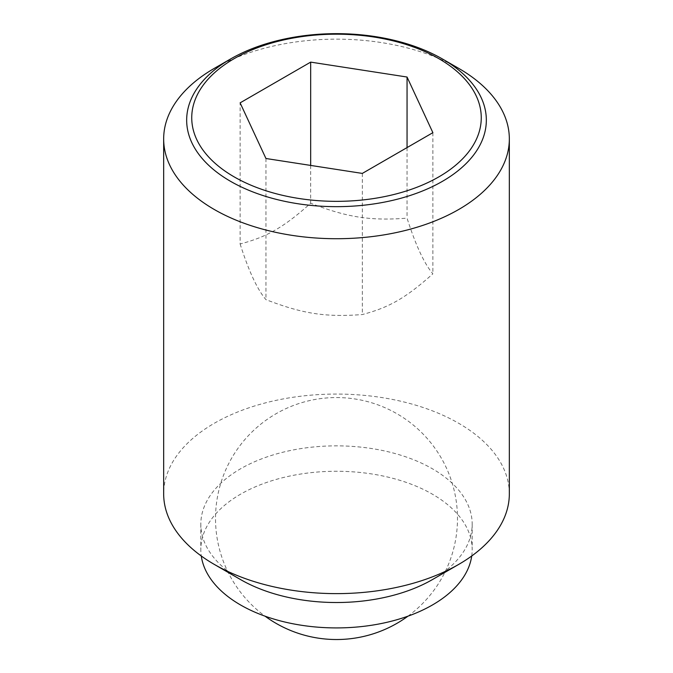 <?xml version="1.0" encoding="UTF-8"?>
<svg xmlns="http://www.w3.org/2000/svg" width="673" height="673" viewBox="0 0 673 673"><rect width="100%" height="100%" fill="white"/><g stroke="black" fill="none" stroke-linecap="round" stroke-linejoin="round"><path stroke-width="0.5" stroke-dasharray="3.37 2.52" d="M240.118 243.988C248.724 271.026 257.33 289.575 265.944 299.636C302.8 313.828 325.471 317.336 362.326 314.543C389.305 307.46 405.903 297.878 432.882 273.81C424.276 263.749 415.67 245.199 407.056 218.161C370.2 220.946 347.529 217.446 310.674 203.246C283.695 227.314 267.097 236.904 240.118 243.988L240.118 102.86M458.708 68.377A172.835 99.781 0 0 0 214.283 68.377M509.335 493.847A172.835 99.781 0 0 0 458.708 423.292A172.835 99.781 0 0 0 270.361 401.655A172.835 99.781 0 0 0 163.665 493.847M432.436 579.579A135.677 78.329 0 0 0 472.177 524.191A135.677 78.329 0 0 0 432.436 468.803A135.677 78.329 0 0 0 284.578 451.819A135.677 78.329 0 0 0 200.823 524.191A135.677 78.329 0 0 0 240.564 579.571M471.723 555.991A135.677 78.329 0 0 0 472.177 549.589A135.677 78.329 0 0 0 432.436 494.201A135.677 78.329 0 0 0 284.578 477.224A135.677 78.329 0 0 0 200.823 549.589A135.677 78.329 0 0 0 201.277 555.991M265.944 158.5L265.944 299.636M310.674 165.423L310.674 203.246M407.056 147.589L407.056 218.161M362.326 173.415L362.326 314.543M432.882 132.674L432.882 273.81M407.939 616.182A120.98 120.98 0 0 0 396.994 413.769A120.98 120.98 0 0 0 235.146 452.483A120.98 120.98 0 0 0 265.061 616.182M200.823 524.191L200.823 549.589M472.177 524.191L472.177 549.589"/><path stroke-width="1.01" d="M458.708 68.377L442.455 58.988A149.835 86.506 180 0 1 442.455 58.988A149.835 86.506 180 0 1 442.447 181.323A149.835 86.506 180 0 1 230.553 181.323A149.835 86.506 180 0 1 230.545 58.988A149.835 86.506 180 0 1 230.553 58.988A149.835 86.506 180 0 1 442.447 58.988L458.717 68.377A172.835 99.781 0 0 0 458.708 68.377M230.545 58.988L214.283 68.377A172.835 99.781 0 0 0 163.665 138.932A172.835 99.781 0 0 0 214.292 209.496A172.835 99.781 0 0 0 402.639 231.125A172.835 99.781 0 0 0 509.335 138.932A172.835 99.781 0 0 0 458.717 68.377M163.665 138.932L163.665 493.847A172.835 99.781 0 0 0 214.283 564.403A172.835 99.781 0 0 0 214.292 564.403L240.564 579.579A135.677 78.329 0 0 0 240.564 579.579L240.564 579.579A135.677 78.329 0 0 0 432.436 579.579L458.717 564.403A172.835 99.781 0 0 0 509.335 493.847L509.335 138.932M201.277 555.991A135.677 78.329 0 0 0 240.564 604.977A135.677 78.329 0 0 0 383.248 623.122A135.677 78.329 0 0 0 471.723 555.991M438.863 176.864A144.762 83.578 0 0 0 438.863 58.669A144.762 83.578 0 0 0 234.137 58.669A144.762 83.578 0 0 0 234.137 176.864A144.762 83.578 0 0 0 438.863 176.864M310.674 62.118L407.056 77.033L432.882 132.674L362.326 173.415L265.944 158.5L240.118 102.86L310.674 62.118L310.674 165.423M407.056 77.033L407.056 147.589M214.292 564.403A172.835 99.781 0 0 0 458.717 564.403M265.061 616.182A120.98 120.98 0 0 0 407.939 616.182M240.564 579.579L214.283 564.403"/></g></svg>

